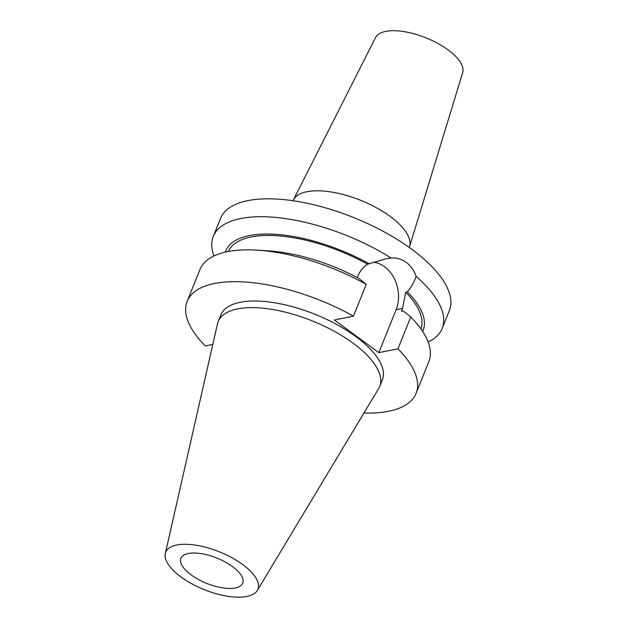 <?xml version="1.0" encoding="UTF-8"?>
<svg xmlns="http://www.w3.org/2000/svg" width="628" height="628" viewBox="0 0 628 628"><rect width="100%" height="100%" fill="white"/><g stroke="black" fill="none" stroke-linecap="round" stroke-linejoin="round"><path stroke-width="0.94" d="M409.299 247.479A62.651 25.685 -158.1 0 0 409.574 246.686L462.679 72.62A46.99 19.264 -158.1 0 0 448.047 49.871A46.99 19.264 -158.1 0 0 375.528 37.586L293.378 199.971A62.651 25.685 -158.1 0 0 293.033 200.74M409.574 246.686A62.651 25.685 -158.1 0 0 390.067 216.346A62.651 25.685 -158.1 0 0 293.378 199.971M191.14 574.895A33.284 13.643 -158.1 0 0 222.343 587.824A33.284 13.643 -158.1 0 0 242.706 583.153A33.284 13.643 -158.1 0 0 232.501 566.582A33.284 13.643 -158.1 0 0 201.298 553.645A33.284 13.643 -158.1 0 0 180.935 558.323A33.284 13.643 -158.1 0 0 191.14 574.895M242.691 564.533A49.683 20.363 -158.1 0 0 194.68 545.01A49.683 20.363 -158.1 0 0 165.321 553.48A49.683 20.363 -158.1 0 0 180.95 576.944A49.683 20.363 -158.1 0 0 257.323 590.461A49.683 20.363 -158.1 0 0 242.691 564.533M257.323 590.461L378.653 388.559A87.033 35.678 -158.1 0 0 379.697 386.463A87.033 35.678 -158.1 0 0 353.022 343.131A87.033 35.678 -158.1 0 0 271.437 309.314A87.033 35.678 -158.1 0 0 218.199 321.536A87.033 35.678 -158.1 0 0 217.5 323.773L165.321 553.48M379.697 386.463L382.366 379.83A87.033 35.678 -158.1 0 0 355.691 336.498A87.033 35.678 -158.1 0 0 274.106 302.68A87.033 35.678 -158.1 0 0 220.86 314.911L218.199 321.536M428.139 342.032A123.347 50.562 -158.1 0 0 442.175 328.428L449.365 310.53A123.347 50.562 -158.1 0 0 411.56 249.112A123.347 50.562 -158.1 0 0 295.929 201.18A123.347 50.562 -158.1 0 0 220.467 218.513L213.277 236.411A123.347 50.562 -158.1 0 0 213.991 255.941M357.324 277.568L358.046 275.778C360.072 270.856 363.251 266.994 367.584 264.2L386.063 258.791L391.032 257.975A123.347 50.562 -158.1 0 0 213.277 236.411M391.032 257.975C396.543 257.59 401.614 259.058 406.23 262.371C410.767 265.77 414.056 270.433 416.105 276.367C414.354 281.831 411.45 286.98 407.399 291.839L405.712 292.177L402.548 308.434L401.41 311.245L403.121 310.907L410.751 316.983L397.964 348.799L378.849 352.646L334.355 319.99L353.462 316.151A123.347 50.562 -158.1 0 0 187.16 301.361A123.347 50.562 -158.1 0 0 205.262 345.942L212.814 344.427M442.175 328.428A123.347 50.562 -158.1 0 0 416.105 276.367M422.636 331.458A106.399 43.615 -158.1 0 0 407.399 291.839M369.272 263.862A106.399 43.615 -158.1 0 0 225.271 252.118M367.584 264.2A103.769 42.539 -158.1 0 0 228.325 251.483M420.878 328.891A103.769 42.539 -158.1 0 0 405.712 292.177M353.462 316.151L366.25 284.335L358.619 278.251A106.399 43.615 -158.1 0 0 268.423 250.862L257.237 250.156A123.347 50.562 -158.1 0 0 199.955 269.545L187.16 301.361M366.25 284.335A123.347 50.562 -158.1 0 0 257.237 250.156M363.957 413.012A123.347 50.562 -158.1 0 0 416.066 393.379L428.853 361.563A123.347 50.562 -158.1 0 0 410.751 316.983M416.066 393.379A123.347 50.562 -158.1 0 0 397.964 348.799M373.605 262.253A31.526 24.382 -101.4 0 1 396.103 309.722L378.849 352.646M402.548 308.434L396.103 309.722M386.063 258.791L385.411 258.924"/></g></svg>
